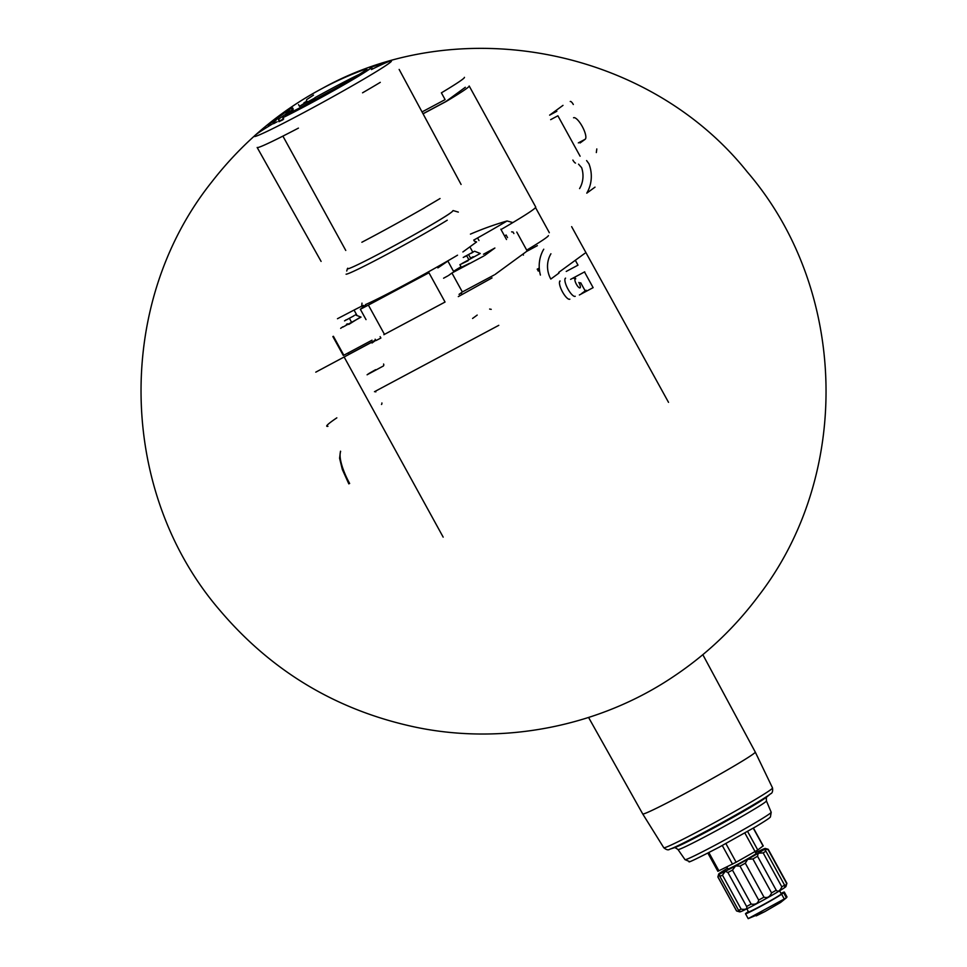 <?xml version="1.0" encoding="UTF-8"?>
<svg xmlns="http://www.w3.org/2000/svg" width="967" height="967" viewBox="0 0 967 967"><rect width="100%" height="100%" fill="white"/><g stroke="black" fill="none" stroke-linecap="round" stroke-linejoin="round"><path stroke-width="1.45" d="M579.354 294.995L593.122 287.646L584.491 271.945M558.708 272.416L584.854 253.318M668.523 402.345L581.638 244.832M581.65 244.869L571.642 226.653M580.72 282.775L585.12 290.777M574.736 277.154A8.147 2.405 61.9 0 0 575.752 278.847A5.113 1.511 61.9 0 0 576.296 284.068A5.113 1.511 61.9 0 0 580.333 287.429A5.113 1.511 61.9 0 0 578.858 282.461M578.846 282.437A8.147 2.405 61.9 0 0 580.526 282.908M586.51 290.922L586.123 290.233L581.602 293.545M423.05 113.816L446.138 101.487A83.585 3.336 -28.8 0 0 469.188 85.99L535.73 207.035M464.438 77.348A83.585 3.336 151.2 0 1 441.387 92.844L445.11 99.613L422.035 111.93M423.002 113.731L445.787 101.583L465.332 87.284M535.513 207.53L549.28 232.576A83.15 3.312 151.2 0 1 549.28 232.721M513.876 233.543L513.03 232.007L511.603 231.862M526.677 251.372L537.374 245.654M548.434 235.622A81.01 3.227 151.2 0 1 526.737 250.115M512.679 222.531L507.071 220.972A340.215 324.827 -126.2 0 0 470.445 234.123M566.239 271.437L578 265.163L575.317 260.28M768.124 849.268A28.72 1.148 151.2 0 1 768.173 849.268A28.72 1.148 151.2 0 1 768.221 849.304A28.72 1.148 151.2 0 1 768.04 849.582L786.703 883.548L784.769 886.908L784.563 885.119A28.72 1.148 151.2 0 1 781.832 886.86C779.873 891.066 778 892.19 776.223 890.22A28.72 1.148 151.2 0 1 771.569 892.904C769.877 896.893 767.351 898.307 763.99 897.158A28.72 1.148 151.2 0 1 758.672 900.072C758.043 903.408 755.529 904.737 751.154 904.085A28.72 1.148 151.2 0 1 746.584 906.454L746.621 906.526M755.698 852.773A26.58 1.064 151.2 0 1 758.744 851.238A26.58 1.064 151.2 0 1 764.607 848.567A26.58 1.064 151.2 0 1 765.272 848.434A26.58 1.064 151.2 0 1 764.426 849.304L768.04 849.582M718.723 874.011L717.877 876.924A28.72 1.148 151.2 0 1 717.877 876.924A28.72 1.148 151.2 0 0 717.985 877.009L719.424 873.95A26.58 1.064 151.2 0 1 718.723 874.011A26.58 1.064 151.2 0 1 719.617 873.225A26.58 1.064 151.2 0 1 725.806 869.285A26.58 1.064 151.2 0 1 727.522 868.269M719.424 873.95L719.883 876.356A28.72 1.148 151.2 0 0 722.47 875.171L725.286 871.279A26.58 1.064 151.2 0 1 719.424 873.95L719.69 874.095M727.861 872.403L727.909 872.488A28.72 1.148 151.2 0 0 732.478 870.119L735.633 865.924A26.58 1.064 151.2 0 1 725.286 871.279L727.909 872.488L746.584 906.454C747.539 908.871 745.738 909.778 741.145 909.149A28.72 1.148 151.2 0 1 738.558 910.322L740.226 911.458M739.997 866.106A28.72 1.148 151.2 0 0 745.315 863.193L747.696 859.312A26.58 1.064 151.2 0 1 735.633 865.924L739.997 866.106L758.672 900.072M752.894 858.938A28.72 1.148 151.2 0 0 757.548 856.254L758.225 853.232A26.58 1.064 151.2 0 1 747.696 859.312L752.894 858.938L771.569 892.904M763.156 852.894A28.72 1.148 151.2 0 0 765.9 851.153L764.426 849.304A26.58 1.064 151.2 0 1 758.225 853.232L763.156 852.894L781.832 886.86M768.221 849.304L786.884 883.27A28.72 1.148 151.2 0 1 786.896 883.318A28.72 1.148 151.2 0 1 786.703 883.548M717.985 877.009L736.649 910.974A28.72 1.148 151.2 0 1 736.6 910.962A28.72 1.148 151.2 0 1 736.552 910.938L717.889 876.972M719.883 876.356L738.558 910.322C741.206 911.833 740.565 912.05 736.649 910.974M722.47 875.171L741.145 909.149M732.478 870.119L751.154 904.085M745.315 863.193L763.99 897.158M757.548 856.254L776.223 890.22M765.9 851.153L784.563 885.119M336.83 417.841A154.309 6.153 -28.8 0 0 326.737 426.181A154.309 6.153 -28.8 0 0 327.946 426.314M498.779 325.335L374.483 391.695M383.573 364.027A1.716 1.632 53.8 0 1 383.15 366.179M383.307 366.034L367.424 374.592M381.905 402.961A7.289 2.152 -118.1 0 1 381.506 404.46M491.224 309.343L489.616 309.053M368.935 373.492L375.619 369.672M368.306 373.927L367.097 374.797M298.416 128.115A81.01 3.227 151.2 0 1 279.705 137.725A81.01 3.227 151.2 0 1 257.162 147.48L321.092 261.404M453.112 210.564L458.334 212.099M457.524 255.191A66.433 2.647 151.2 0 1 452.725 258.02A66.433 2.647 151.2 0 1 365.538 304.557M361.984 303.142L361.718 305.971A66.433 2.647 151.2 0 0 363.459 305.403A25.722 1.027 -28.8 0 0 354.055 310.069L337.459 318.723M462.891 251.964L476.586 241.955L474.253 241.037M383.875 334.691L445.05 302.042L428.949 272.767L367.786 305.415A214.311 8.534 -28.8 0 1 360.353 309.295L365.647 304.968A25.722 1.027 -28.8 0 0 366.046 304.496M461.041 266.759A25.722 1.027 -28.8 0 0 453.559 271.389L447.878 261.066L437.894 267.895M484.648 255.506L494.886 248.023L483.5 254.236M495.068 274.459L527.184 250.997L516.765 232.044M500.846 229.215L506.515 239.526M443.575 278.218A214.311 8.534 -28.8 0 0 447.878 275.873M494.137 275.003L462.347 291.974L451.927 273.02L483.718 256.05M451.927 273.02L448.628 275.426M462.347 291.974L459.047 294.379M333.41 336.286L343.829 355.24L372.017 340.191M343.309 355.481L332.866 336.552M360.353 309.295L366.034 319.618M477.952 238.631L478.991 240.541M375.728 340.299L372.017 343.007M315.774 372.162L375.655 340.154M458.31 296.603L492.022 277.916M376.26 340.432A203.602 8.111 -28.8 0 0 380.744 338.112M349.22 354.152L375.607 340.058M443.176 537.132L344.131 356.98M461.15 292.844L461.815 294.041M469.527 263.362L461.344 267.303L459.893 264.68L468.076 260.739M507.542 237.616L506.104 234.993L504.629 236.093M354.224 315.496L353.511 316.076M344.518 320.875L353.632 315.979M347.467 319.424L345.678 320.041M355.312 314.879L361.017 317.128L342.826 327.124M340.65 328.333L342.802 326.798M360.739 316.934L348.833 324.392M463.229 257.452L474.555 251.227L480.248 253.475L462.069 263.471M471.255 253.257L472.875 252.327M464.909 256.376L466.71 255.772L464.825 256.69M346.416 324.332L347.491 323.8M473.153 256.714L470.554 258.165L468.681 254.756M468.584 259.216L466.723 255.82M369.793 67.569A57.863 2.309 151.2 0 1 369.877 67.533A57.863 2.309 151.2 0 1 371.533 67.243A57.863 2.309 151.2 0 1 306.938 105.27A57.863 2.309 151.2 0 1 282.956 117.648L282.775 119.4L278.701 121.25L279.125 118.808L289.073 111.846L293.074 110.033L285.483 115.121A52.726 2.103 151.2 0 0 307.76 103.638A52.726 2.103 151.2 0 0 366.626 68.983A52.726 2.103 151.2 0 0 364.825 69.358A52.726 2.103 151.2 0 0 364.728 69.394M313.489 95.117L306.66 99.637M306.817 101.209L303.976 102.78M277.916 117.817L285.555 112.099L277.311 117.358L267.98 125.251L274.58 120.246L272.887 122.422L276.224 119.993L277.916 117.817M289.351 110.383L283.754 113.332M286.824 110.419L292.687 107.953M380.285 82.352A81.01 3.227 151.2 0 1 362.552 92.808M424.9 207.554A79.874 3.179 151.2 0 1 361.863 242.258M440.045 198.537A77.916 3.106 151.2 0 1 425.661 207.011M452.713 210.891A59.797 2.381 151.2 0 1 385.954 250.187M449.353 213.816A60.353 2.405 151.2 0 1 389.749 248.181A60.353 2.405 151.2 0 1 347.419 268.669A60.353 2.405 151.2 0 1 347.757 268.222M447.25 220.198A64.293 2.563 151.2 0 1 386.776 254.43A64.293 2.563 151.2 0 1 346.077 274.205M374.64 391.611A7.289 2.152 -118.1 0 1 375.825 391.913M283.694 118.965L282.956 117.648M369.104 69.443A57.863 2.309 -28.8 0 0 367.303 70.216M307.699 101.511A57.863 2.309 -28.8 0 0 307.155 101.825L306.418 100.495M307.035 101.608L299.48 106.322L298.537 104.617M299.48 106.322L315.024 97.921M286.039 116.125L285.483 115.121M359.277 74.362A52.726 2.103 -28.8 0 0 314.916 97.715M278.943 121.685L282.956 119.739M289.713 111.543L293.243 108.969M289.629 110.891L286.256 113.357M286.413 113.659L285.555 112.099M278.726 119.92L277.311 117.358M268.403 126.036L269.43 125.275L268.862 124.235M275.631 122.168L273.576 123.679L272.887 122.422M273.576 123.679L277.191 121.745M718.022 871.194L736.141 862.226L757.777 849.981L763.072 845.98M755.058 851.601L756.097 853.523A16.076 0.641 151.2 0 1 738.159 864.075A16.076 0.641 151.2 0 1 727.933 869.007L726.821 866.988M786.896 883.318L785.953 886.509A26.363 1.052 151.2 0 1 756.532 903.794A26.363 1.052 151.2 0 1 739.791 911.893L736.6 910.962M779.595 890.812L781.3 893.919A18.687 0.749 151.2 0 1 760.437 906.2A18.687 0.749 151.2 0 1 748.543 911.929L746.838 908.823M748.337 911.555A21.008 0.834 151.2 0 0 748.216 911.639L746.21 913.102A21.008 0.834 151.2 0 0 745.509 913.767L748.192 918.65L764.909 911.579L756.194 915.894M780.998 893.375A21.008 0.834 151.2 0 1 784.334 892.07A21.008 0.834 151.2 0 1 783.633 892.734L781.626 894.197A21.008 0.834 151.2 0 1 761.573 905.886A21.008 0.834 151.2 0 1 745.509 913.767M784.334 892.07L787.005 896.953L786.413 897.799L748.99 918.167M783.633 892.734L786.413 897.799L780.55 902.501L764.885 911.591L780.55 902.501M575.752 278.847L574.156 278.278A6.431 1.898 61.9 0 0 573.491 278.278M537.181 269.189L539.26 268.077M556.847 111.29L549.631 115.146L562.999 105.367M580.103 156.207L557.886 115.786L550.658 119.654M559.035 273.045L550.803 279.064A25.722 24.55 53.8 0 1 550.924 253.777M595.007 187.139L586.776 193.158A34.292 32.745 53.8 0 0 588.939 163.761L586.606 160.582M580.079 142.971L585.18 139.26A12.22 3.602 61.9 0 0 582.352 126.641A12.22 3.602 61.9 0 0 573.54 117.781M596.325 152.568L596.808 148.942M573.322 104.509A4.291 1.269 61.9 0 0 570.276 101.487A4.291 1.269 61.9 0 0 570.228 101.511M572.875 160.063A4.291 1.269 61.9 0 0 575.498 163.097M578.544 164.148L581.626 167.666A25.722 24.55 53.8 0 1 579.584 188.589M540.408 275.063A34.292 32.745 53.8 0 1 543.744 249.208M565.562 278.133A10.286 3.034 61.9 0 0 567.726 288.637A10.286 3.034 61.9 0 0 575.244 296.289M535.259 207.808A83.15 3.312 151.2 0 1 501.027 229.542M507.071 220.972A79.862 3.179 151.2 0 1 473.733 240.106M477.202 315.073L472.573 318.457M380.128 336.649L380.877 338.039M375.184 339.224L375.933 340.577M347.987 353.028L348.736 354.369M368.391 305.101L384.479 334.377M354.055 310.069L356.847 315.145M470.47 247.927L472.73 252.036M351.323 321.83L349.45 318.421M371.437 69.551A78.254 3.119 151.2 0 1 390.136 61.114A78.254 3.119 151.2 0 1 304.025 112.462A78.254 3.119 151.2 0 1 254.986 135.416A78.254 3.119 151.2 0 1 273.407 123.377M304.158 105.548A78.254 3.119 151.2 0 1 338.571 86.631M282.908 136.117L345.763 250.441M349.643 483.476A32.153 9.477 -118.1 0 1 340.626 451.444M702.828 654.671L755.275 752.072A64.221 2.563 151.2 0 1 683.572 794.27A64.221 2.563 151.2 0 1 642.717 813.948L588.589 717.478M755.275 752.072L772.524 787.948A62.057 2.478 151.2 0 1 703.239 828.719A62.057 2.478 151.2 0 1 663.773 847.733C666.36 849.872 668.354 850.368 669.744 849.219L674.422 847.708A53.922 2.152 151.2 0 0 707.433 831.378A53.922 2.152 151.2 0 0 766.795 796.929L770.578 793.786A58.649 2.333 151.2 0 1 705.862 831.39A58.649 2.333 151.2 0 1 669.744 849.219M677.988 849.522L685.011 859.639A49.172 1.958 151.2 0 0 716.293 844.566A49.172 1.958 151.2 0 0 771.195 812.268L766.42 800.906A50.453 2.007 151.2 0 1 710.08 834.062A50.453 2.007 151.2 0 1 677.988 849.522C675.341 847.66 674.047 847.092 674.108 847.793M757.777 849.981L747.588 831.451M763.12 846.065L753.269 828.163M718.94 870.88L708.884 852.592M732.527 864.16L722.276 845.521M736.141 862.226L725.879 843.562M755.07 851.589L744.856 833.01M781.626 894.197L784.406 899.262M539.453 270.156L538.208 271.062M539.332 269.044L537.737 270.216M578.339 142.898L585.18 139.26M559.639 281.143L560.135 281.034A10.286 3.034 61.9 0 0 562.31 291.538A10.286 3.034 61.9 0 0 569.829 299.178M570.603 279.366L584.709 271.824M765.272 848.434L768.173 849.268M461.078 184.443L399.153 69.431M375.148 339.248L375.897 340.602M347.963 353.04L348.7 354.393M522.905 254.128L523.437 255.095M369.877 67.533L390.136 61.114M254.986 135.416C287.586 106.394 324.199 84.371 364.825 69.358M322.035 88.565C279.04 111.543 242.233 142.729 211.64 182.11C114.287 304.23 118.047 492.578 220.198 610.709C272.017 671.642 337.036 710.443 415.266 727.111C503.71 745.726 600.326 726.072 673.818 676.332C706.599 654.405 734.799 627.631 758.43 596.035C852.713 474.023 847.829 288.795 747.261 171.921C648.482 48.132 459.579 11.652 322.035 88.565M347.419 268.669L346.73 271.026M340.493 451.202L339.586 458.237L342.318 469.466L348.821 483.875M372.259 68.56L371.533 67.243M367.484 70.555L366.626 68.983M642.717 813.948L663.773 847.733M772.524 787.948C772.935 791.284 772.295 793.23 770.578 793.786M766.42 800.906C766.263 797.678 766.468 796.276 767.036 796.711M685.011 859.639L689.338 861.488C687.09 863.398 697.014 858.648 719.122 847.213L755.88 826.616C771.267 817.345 769.889 817.405 770.433 816.91L771.195 812.268M763.265 845.932L753.438 828.066M717.889 871.327L707.868 853.112"/></g></svg>
